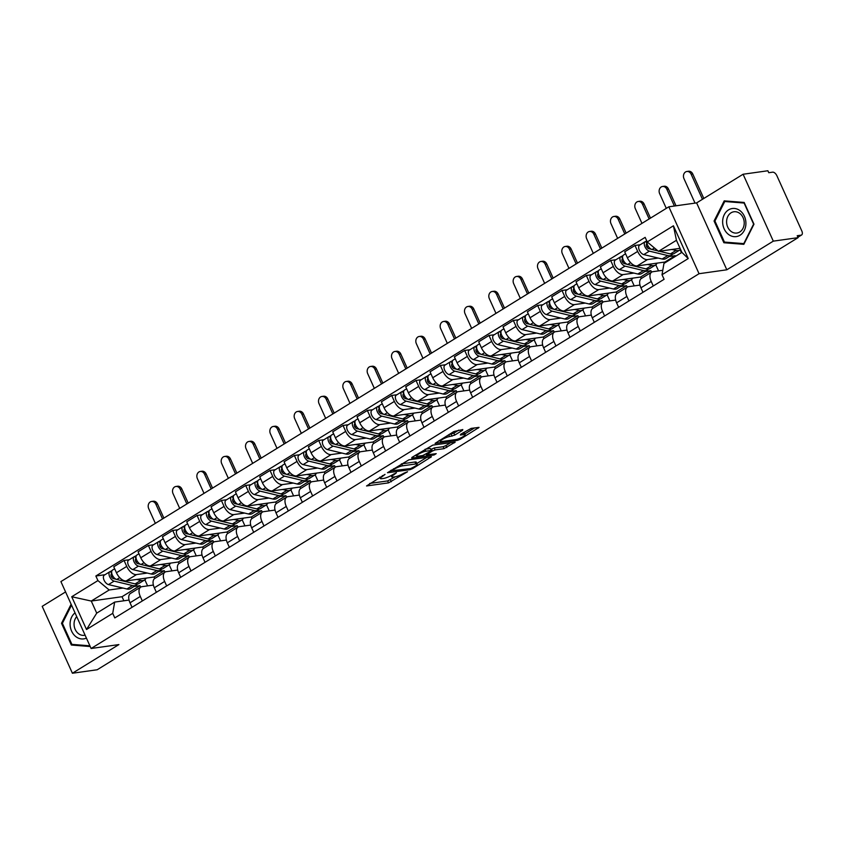 <?xml version="1.0" encoding="UTF-8"?>
<svg xmlns="http://www.w3.org/2000/svg" width="844" height="844" viewBox="0 0 844 844"><rect width="100%" height="100%" fill="white"/><g stroke="black" fill="none" stroke-linecap="round" stroke-linejoin="round"><path stroke-width="1.27" d="M385.033 474.381L366.539 485.965L388.546 482.873L407.557 471.733L403.748 473.262A6.857 1.329 155.7 0 1 394.929 476.839L393.104 477.092A6.857 1.329 155.7 0 1 391.753 476.892A6.857 1.329 155.7 0 1 394.085 474.623L396.406 472.788L392.376 474.866A6.857 1.329 155.7 0 1 383.566 478.432L381.731 478.696A6.857 1.329 155.7 0 1 380.38 478.495A6.857 1.329 155.7 0 1 382.712 476.227L385.033 474.381M462.491 430.324L462.797 429.554L453.872 431.537L435.082 443.385L457.511 440.357L460.265 439.239L479.054 427.391L471.174 428.383L460.687 434.259L460.381 435.029L464.084 434.512A5.729 1.108 155.7 0 1 465.213 434.681A5.729 1.108 155.7 0 1 461.932 437.329A5.729 1.108 155.7 0 1 455.897 439.566L441.401 441.602A5.729 1.108 155.7 0 1 440.283 441.433A5.729 1.108 155.7 0 1 443.554 438.785A5.729 1.108 155.7 0 1 449.599 436.548L454.758 435.093L462.491 430.324L462.185 429.649M699.054 273.709L726.821 269.795L773.304 241.141L798.086 237.66L97.197 669.756L72.405 673.238L118.888 644.584L91.11 648.498L699.054 273.709L668.838 206.801L60.905 581.59L91.11 648.498M409.013 459.78L387.47 472.735L409.899 469.707L412.653 468.589L431.442 456.741L409.013 459.78M412.009 457.353L432.824 445.104L455.254 442.066L444.039 448.66L435.114 449.915L432.36 451.034L426.505 454.905L436.211 453.661L434.069 454.979L411.693 458.123L412.009 457.353M773.304 241.141L743.1 174.244L767.882 170.762L768.768 172.714L772.629 172.165A4.368 2.374 58.3 0 1 776.881 175.721L801.8 230.918A4.368 2.374 58.3 0 1 801.6 234.98L797.907 237.259M65.568 591.929L42.2 606.34L72.405 673.238M743.1 174.244L696.616 202.898L668.838 206.801M798.086 237.66L797.211 235.708L801.072 235.17A4.368 2.374 58.3 0 0 801.6 234.98M142.33 600.96L140.294 596.444A10.033 5.444 -121.7 0 1 140.758 587.097L130.472 593.438A10.033 5.444 58.3 0 0 130.008 602.785L132.044 607.3M147.299 573.055L136.517 574.574A10.033 5.444 -121.7 0 1 126.737 566.408L116.44 572.749A10.033 5.444 58.3 0 0 126.22 580.915L153.998 577.011L154.674 578.52M116.44 572.749L113.761 566.799L124.047 560.458L129.311 559.72M140.758 587.097A10.033 5.444 -121.7 0 1 141.971 586.664L153.386 585.061M169.18 564.784L171.933 570.871M126.737 566.408L124.047 560.458M164.97 572.169L164.295 570.671L158.313 571.504M166.669 585.958L164.633 581.442A10.033 5.444 -121.7 0 1 165.086 572.095L154.8 578.446A10.033 5.444 58.3 0 0 154.336 587.793L156.372 592.298M153.65 544.718L148.375 545.456L138.089 551.807L140.769 557.757A10.033 5.444 58.3 0 0 150.548 565.923L178.327 562.009L179.012 563.518M165.086 572.095A10.033 5.444 -121.7 0 1 166.31 571.662L177.715 570.059M193.519 549.782L196.262 555.879M171.627 558.053L160.845 559.572A10.033 5.444 -121.7 0 1 151.065 551.406L148.375 545.456M189.299 557.167L188.623 555.668L182.642 556.512M190.997 570.955L188.961 566.44A10.033 5.444 -121.7 0 1 189.425 557.093L179.128 563.444A10.033 5.444 58.3 0 0 178.664 572.791L180.7 577.307M177.978 529.716L172.714 530.454L162.417 536.805L165.097 542.755A10.033 5.444 58.3 0 0 174.887 550.921L202.655 547.017L203.341 548.516M189.425 557.093A10.033 5.444 -121.7 0 1 190.638 556.671L202.043 555.067M217.847 534.779L220.6 540.877M195.956 543.061L185.174 544.57A10.033 5.444 -121.7 0 1 175.394 536.404L172.714 530.454M213.627 542.175L212.952 540.666L206.97 541.51M215.325 555.953L213.289 551.448A10.033 5.444 -121.7 0 1 213.754 542.101L203.457 548.442A10.033 5.444 58.3 0 0 202.993 557.789L205.029 562.304M202.307 514.724L197.042 515.462L186.746 521.803L189.436 527.753A10.033 5.444 58.3 0 0 199.216 535.919L226.994 532.015L227.669 533.524M213.754 542.101A10.033 5.444 -121.7 0 1 214.967 541.669L226.371 540.065M242.175 519.777L244.929 525.875M220.284 528.059L209.502 529.578A10.033 5.444 -121.7 0 1 199.722 521.413L197.042 515.462M237.966 527.173L237.28 525.664L231.309 526.508M239.654 540.962L237.618 536.446A10.033 5.444 -121.7 0 1 238.082 527.099L227.785 533.44A10.033 5.444 58.3 0 0 227.321 542.787L229.357 547.302M226.635 499.722L221.371 500.46L211.074 506.801L213.764 512.751A10.033 5.444 58.3 0 0 223.544 520.917L251.322 517.013L251.997 518.522M238.082 527.099A10.033 5.444 -121.7 0 1 239.295 526.667L250.7 525.063M266.504 504.786L269.257 510.873M244.612 513.057L233.841 514.576A10.033 5.444 -121.7 0 1 224.061 506.411L221.371 500.46M262.294 512.171L261.608 510.673L255.637 511.506M263.982 525.96L261.946 521.444A10.033 5.444 -121.7 0 1 262.41 512.097L252.113 518.448A10.033 5.444 58.3 0 0 251.66 527.795L253.696 532.3M250.963 484.72L245.699 485.458L235.402 491.809L238.092 497.76A10.033 5.444 58.3 0 0 247.872 505.925L275.65 502.011L276.326 503.52M262.41 512.097A10.033 5.444 -121.7 0 1 263.623 511.664L275.038 510.061M290.832 489.784L293.585 495.882M268.951 498.065L258.169 499.574A10.033 5.444 -121.7 0 1 248.389 491.408L245.699 485.458M286.622 497.169L285.947 495.671L279.965 496.515M288.321 510.958L286.274 506.453A10.033 5.444 -121.7 0 1 286.738 497.095L276.452 503.446A10.033 5.444 58.3 0 0 275.988 512.793L278.024 517.309M275.292 469.718L270.027 470.467L259.741 476.807L262.421 482.757A10.033 5.444 58.3 0 0 272.201 490.923L299.979 487.02L300.664 488.528M286.738 497.095A10.033 5.444 -121.7 0 1 287.962 496.673L299.367 495.069M315.16 474.782L317.914 480.88M293.279 483.063L282.497 484.572A10.033 5.444 -121.7 0 1 272.717 476.406L270.027 470.467M310.951 482.177L310.276 480.669L304.294 481.513M312.649 495.955L310.613 491.451A10.033 5.444 -121.7 0 1 311.077 482.103L300.781 488.444A10.033 5.444 58.3 0 0 300.316 497.791L302.352 502.307M299.631 454.726L294.356 455.465L284.069 461.805L286.749 467.755A10.033 5.444 58.3 0 0 296.529 475.921L324.307 472.018L324.993 473.526M311.077 482.103A10.033 5.444 -121.7 0 1 312.291 481.671L323.695 480.067M339.499 459.78L342.253 465.877M317.608 468.061L306.826 469.58A10.033 5.444 -121.7 0 1 297.046 461.415L294.356 455.465M335.279 467.175L334.604 465.677L328.622 466.51M336.978 480.964L334.941 476.449A10.033 5.444 -121.7 0 1 335.406 467.101L325.109 473.442A10.033 5.444 58.3 0 0 324.645 482.8L326.681 487.304M323.959 439.724L318.694 440.462L308.398 446.814L311.088 452.753A10.033 5.444 58.3 0 0 320.868 460.929L348.635 457.015L349.321 458.524M335.406 467.101A10.033 5.444 -121.7 0 1 336.619 466.669L348.023 465.065M363.827 444.788L366.581 450.875M341.936 453.059L331.154 454.578A10.033 5.444 -121.7 0 1 321.374 446.413L318.694 440.462M359.607 452.173L358.932 450.675L352.95 451.508M361.306 465.962L359.27 461.446A10.033 5.444 -121.7 0 1 359.734 452.099L349.437 458.45A10.033 5.444 58.3 0 0 348.973 467.798L351.009 472.302M348.287 424.722L343.023 425.46L332.726 431.811L335.416 437.762A10.033 5.444 58.3 0 0 345.196 445.927L372.974 442.024L373.649 443.522M359.734 452.099A10.033 5.444 -121.7 0 1 360.947 451.677L372.352 450.063M388.156 429.786L390.909 435.884M366.264 438.068L355.493 439.576A10.033 5.444 -121.7 0 1 345.702 431.411L343.023 425.46M383.946 437.181L383.26 435.673L377.289 436.517M385.634 450.96L383.598 446.455A10.033 5.444 -121.7 0 1 384.062 437.108L373.765 443.448A10.033 5.444 58.3 0 0 373.301 452.795L375.348 457.311M372.615 409.72L367.351 410.469L357.054 416.809L359.744 422.76A10.033 5.444 58.3 0 0 369.524 430.925L397.302 427.022L397.978 428.53M384.062 437.108A10.033 5.444 -121.7 0 1 385.275 436.675L396.68 435.071M412.484 414.784L415.237 420.882M390.593 423.066L379.821 424.585A10.033 5.444 -121.7 0 1 370.041 416.408L367.351 410.469M408.274 422.179L407.589 420.671L401.617 421.515M409.962 435.958L407.926 431.453A10.033 5.444 -121.7 0 1 408.39 422.106L398.104 428.446A10.033 5.444 58.3 0 0 397.64 437.793L399.676 442.309M396.944 394.728L391.679 395.467L381.382 401.807L384.073 407.757A10.033 5.444 58.3 0 0 393.853 415.923L421.631 412.02L422.306 413.528M408.39 422.106A10.033 5.444 -121.7 0 1 409.604 421.673L421.019 420.069M436.812 399.792L439.566 405.88M414.931 408.063L404.149 409.583A10.033 5.444 -121.7 0 1 394.37 401.417L391.679 395.467M432.603 407.177L431.928 405.679L425.946 406.513M434.301 420.966L432.255 416.451A10.033 5.444 -121.7 0 1 432.719 407.103L422.433 413.454A10.033 5.444 58.3 0 0 421.968 422.802L424.004 427.307M421.272 379.726L416.008 380.465L405.721 386.816L408.401 392.766A10.033 5.444 58.3 0 0 418.181 400.932L445.959 397.018L446.645 398.526M432.719 407.103A10.033 5.444 -121.7 0 1 433.943 406.671L445.347 405.067M461.151 384.79L463.894 390.888M439.26 393.061L428.478 394.581A10.033 5.444 -121.7 0 1 418.698 386.415L416.008 380.465M456.931 392.175L456.256 390.677L450.274 391.521M458.63 405.964L456.593 401.449A10.033 5.444 -121.7 0 1 457.058 392.101L446.761 398.452A10.033 5.444 58.3 0 0 446.297 407.8L448.333 412.315M445.611 364.724L440.346 365.463L430.05 371.814L432.729 377.764A10.033 5.444 58.3 0 0 442.52 385.93L470.287 382.026L470.973 383.524M457.058 392.101A10.033 5.444 -121.7 0 1 458.271 391.679L469.675 390.076M485.479 369.788L488.233 375.886M463.588 378.07L452.806 379.578A10.033 5.444 -121.7 0 1 443.026 371.413L440.346 365.463M481.259 377.184L480.584 375.675L474.602 376.519M482.958 390.962L480.922 386.457A10.033 5.444 -121.7 0 1 481.386 377.11L471.089 383.45A10.033 5.444 58.3 0 0 470.625 392.798L472.661 397.313M469.939 349.722L464.675 350.471L454.378 356.812L457.068 362.762A10.033 5.444 58.3 0 0 466.848 370.927L494.626 367.024L495.301 368.533M481.386 377.11A10.033 5.444 -121.7 0 1 482.599 376.677L494.004 375.074M509.808 354.786L512.561 360.884M487.916 363.068L477.134 364.587A10.033 5.444 -121.7 0 1 467.354 356.421L464.675 350.471M505.598 362.181L504.912 360.673L498.931 361.517M507.286 375.97L505.25 371.455A10.033 5.444 -121.7 0 1 505.714 362.108L495.417 368.448A10.033 5.444 58.3 0 0 494.953 377.796L496.989 382.311M494.267 334.73L489.003 335.469L478.706 341.809L481.397 347.76A10.033 5.444 58.3 0 0 491.176 355.925L518.954 352.022L519.63 353.531M505.714 362.108A10.033 5.444 -121.7 0 1 506.927 361.675L518.332 360.072M534.136 339.794L536.889 345.882M512.245 348.066L501.473 349.585A10.033 5.444 -121.7 0 1 491.683 341.419L489.003 335.469M529.927 347.179L529.241 345.681L523.269 346.515M531.614 360.968L529.578 356.453A10.033 5.444 -121.7 0 1 530.043 347.106L519.746 353.457A10.033 5.444 58.3 0 0 519.282 362.804L521.328 367.309M518.596 319.728L513.331 320.467L503.035 326.818L505.725 332.768A10.033 5.444 58.3 0 0 515.505 340.934L543.283 337.02L543.958 338.528M530.043 347.106A10.033 5.444 -121.7 0 1 531.256 346.673L542.66 345.069M558.464 324.792L561.218 330.89M536.584 333.063L525.801 334.583A10.033 5.444 -121.7 0 1 516.022 326.417L513.331 320.467M554.255 332.177L553.58 330.679L547.598 331.523M555.943 345.966L553.907 341.451A10.033 5.444 -121.7 0 1 554.371 332.103L544.085 338.455A10.033 5.444 58.3 0 0 543.62 347.802L545.657 352.317M542.924 304.726L537.66 305.465L527.373 311.816L530.053 317.766A10.033 5.444 58.3 0 0 539.833 325.932L567.611 322.028L568.286 323.526M554.371 332.103A10.033 5.444 -121.7 0 1 555.584 331.681L566.999 330.078M582.793 309.79L585.546 315.888M560.912 318.072L550.13 319.581A10.033 5.444 -121.7 0 1 540.35 311.415L537.66 305.465M578.583 317.186L577.908 315.677L571.926 316.521M580.282 330.964L578.245 326.459A10.033 5.444 -121.7 0 1 578.699 317.112L568.413 323.452A10.033 5.444 58.3 0 0 567.949 332.8L569.985 337.315M567.263 289.735L561.988 290.473L551.702 296.814L554.381 302.764A10.033 5.444 58.3 0 0 564.161 310.93L591.939 307.026L592.625 308.535M578.699 317.112A10.033 5.444 -121.7 0 1 579.923 316.679L591.327 315.076M607.131 294.788L609.874 300.886M585.24 303.07L574.458 304.589A10.033 5.444 -121.7 0 1 564.678 296.423L561.988 290.473M602.911 302.184L602.236 300.686L596.254 301.519M604.61 315.972L602.574 311.457A10.033 5.444 -121.7 0 1 603.038 302.11L592.741 308.45A10.033 5.444 58.3 0 0 592.277 317.808L594.313 322.313M591.591 274.733L586.327 275.471L576.03 281.822L578.71 287.762A10.033 5.444 58.3 0 0 588.5 295.928L616.268 292.024L616.953 293.533M603.038 302.11A10.033 5.444 -121.7 0 1 604.251 301.677L615.656 300.074M631.46 279.797L634.213 285.884M609.568 288.068L598.786 289.587A10.033 5.444 -121.7 0 1 589.006 281.421L586.327 275.471M627.24 287.182L626.564 285.683L620.583 286.517M628.938 300.97L626.902 296.455A10.033 5.444 -121.7 0 1 627.366 287.108L617.069 293.459A10.033 5.444 58.3 0 0 616.605 302.806L618.641 307.311M615.92 259.73L610.655 260.469L600.358 266.82L603.049 272.77A10.033 5.444 58.3 0 0 612.828 280.936L640.607 277.032L641.282 278.531M627.366 287.108A10.033 5.444 -121.7 0 1 628.58 286.675L639.984 285.072M655.788 264.794L658.542 270.892M633.897 273.076L623.115 274.585A10.033 5.444 -121.7 0 1 613.335 266.419L610.655 260.469M651.579 272.19L650.893 270.681L644.921 271.525M653.267 285.968L651.23 281.463A10.033 5.444 -121.7 0 1 651.695 272.106L641.398 278.457A10.033 5.444 58.3 0 0 640.934 287.804L642.97 292.319M640.248 244.728L634.983 245.477L624.687 251.818L627.377 257.768A10.033 5.444 58.3 0 0 637.157 265.934L664.935 262.03L665.22 262.674M651.695 272.106A10.033 5.444 -121.7 0 1 652.908 271.684L662.783 270.291M680.116 249.792L681.424 252.683M658.225 258.074L647.453 259.593A10.033 5.444 -121.7 0 1 637.674 251.417L634.983 245.477M675.516 256.323L675.221 255.679L669.25 256.523M675.221 255.679L664.935 262.03M650.893 270.681L640.607 277.032M626.564 285.683L616.268 292.024M602.236 300.686L591.939 307.026M577.908 315.677L567.611 322.028M553.58 330.679L543.283 337.02M529.241 345.681L518.954 352.022M504.912 360.673L494.626 367.024M480.584 375.675L470.287 382.026M456.256 390.677L445.959 397.018M431.928 405.679L421.631 412.02M407.589 420.671L397.302 427.022M383.26 435.673L372.974 442.024M358.932 450.675L348.635 457.015M334.604 465.677L324.307 472.018M310.276 480.669L299.979 487.02M285.947 495.671L275.65 502.011M261.608 510.673L251.322 517.013M237.28 525.664L226.994 532.015M212.952 540.666L202.655 547.017M188.623 555.668L178.327 562.009M164.295 570.671L153.998 577.011M122.971 588.057L109.192 589.988L91.257 601.044L96.722 613.145L114.657 602.089L129.048 600.063M140.642 587.171L139.967 585.662L133.985 586.506M139.967 585.662L122.021 596.719L91.257 601.044L71.729 596.74L97.925 580.588L109.192 589.988M122.021 596.719L123.868 600.791M114.657 602.089L112.727 613.345L86.521 629.508L71.729 596.74M647.232 241.943L673.428 225.791L688.229 258.559L662.023 274.711L663.954 263.444L681.889 252.388L676.434 240.297L658.499 251.354L647.232 241.943L645.154 237.364L95.857 575.998L97.925 580.588M112.727 613.345L114.795 617.935L664.091 279.301L662.023 274.711M71.118 604.23L61.517 623.294L71.339 645.027L90.224 646.536M726.821 269.795L696.616 202.898M744.165 202.454L724.215 200.861L714.066 221.012L723.878 242.745L743.838 244.327L753.977 224.188L744.165 202.454M658.499 251.354L680.053 248.326M144.852 579.775L147.605 585.873M104.983 574.711L95.857 575.998M86.521 629.508L96.722 613.145M681.889 252.388L688.229 258.559M676.434 240.297L673.428 225.791M74.536 644.584L71.339 645.027M62.467 623.167L61.517 623.294M727.085 242.291L723.878 242.745M715.016 220.875L714.066 221.012M369.672 483.454L387.66 480.922L395.34 476.765M416.873 463.493L427.011 457.248M391.595 470.752L410.701 468.578L414.847 466.426A6.857 1.329 155.7 0 0 417.179 464.158A6.857 1.329 155.7 0 0 415.828 463.957L402.63 465.814A6.857 1.329 155.7 0 0 393.81 469.38L391.595 470.752L391.31 470.108M417.179 464.158L416.292 462.206A6.857 1.329 155.7 0 0 414.953 462.006L415.828 463.957M401.333 463.926A6.857 1.329 155.7 0 1 401.744 463.862L414.953 462.006M450.812 442.572L445.906 445.59L446.792 447.542M430.873 449.451L434.227 447.964L443.153 446.708L445.906 445.59M416.229 455.412L414.837 455.612M425.851 451.213A5.729 1.108 155.7 0 0 419.806 453.45A5.729 1.108 155.7 0 0 416.535 456.098A5.729 1.108 155.7 0 0 417.664 456.266L422.76 455.549L430.651 451.276L430.957 450.496L425.851 451.213L425.007 449.335M431.379 450.559L430.493 448.607L430.957 450.496M425.165 449.24L430.071 448.544M448.966 434.565L453.882 433.141L458.788 430.123M465.213 434.681L464.327 432.729A5.729 1.108 155.7 0 0 463.504 432.529M464.865 433.911L474.613 427.897M438.637 440.937L439.967 440.747M151.603 501.463L153.228 501.241A5.022 4.104 82 0 1 157.512 503.995L155.887 504.227A5.022 4.104 -98 0 0 151.603 501.463A5.022 4.104 -98 0 0 148.713 508.647L155.359 523.364M146.139 578.119A13.093 7.111 -121.7 0 1 144.514 580.018L138.891 583.478A13.093 7.111 -121.7 0 1 135.156 583.9L116.767 579.48A5.454 2.965 -121.7 0 1 112.305 575.028A5.454 2.965 -121.7 0 1 112.6 570.027L114.636 568.761M144.514 580.018A13.093 7.111 -121.7 0 1 140.769 580.44L136.654 579.448M116.103 579.258L113.434 578.615A2.616 1.424 -121.7 0 1 111.292 576.473A2.616 1.424 -121.7 0 1 111.44 574.068A2.616 1.424 -121.7 0 1 111.756 573.962L111.893 573.867M113.085 576.441L111.397 576.684M137.403 584.027A13.093 7.111 -121.7 0 1 136.243 585.114A13.093 7.111 -121.7 0 1 132.508 585.536L114.109 581.115A5.454 2.965 -121.7 0 1 109.657 576.652A5.454 2.965 -121.7 0 1 109.942 571.662A5.454 2.965 -121.7 0 1 110.606 571.42L112.094 570.512M136.243 585.114L130.63 588.574A13.093 7.111 -121.7 0 1 126.895 588.996L108.496 584.586A5.454 2.965 -121.7 0 1 104.044 580.123A5.454 2.965 -121.7 0 1 104.329 575.123L109.942 571.662M111.197 574.3L111.756 573.962L110.606 571.42M155.887 504.227L162.533 518.933M163.884 518.111L157.512 503.995M175.932 486.471L177.556 486.239A5.022 4.104 82 0 1 181.84 488.992L180.215 489.225A5.022 4.104 -98 0 0 175.932 486.471A5.022 4.104 -98 0 0 173.041 493.645L179.688 508.362M170.477 563.117A13.093 7.111 -121.7 0 1 168.842 565.016L163.23 568.476A13.093 7.111 -121.7 0 1 159.484 568.909L141.096 564.488A5.454 2.965 -121.7 0 1 136.644 560.026A5.454 2.965 -121.7 0 1 136.928 555.025L138.975 553.759M168.842 565.016A13.093 7.111 -121.7 0 1 165.097 565.438L160.982 564.457M140.442 564.256L137.762 563.613A2.616 1.424 -121.7 0 1 135.631 561.471A2.616 1.424 -121.7 0 1 135.768 559.076A2.616 1.424 -121.7 0 1 136.084 558.96L136.222 558.876M137.414 561.45L135.726 561.682M161.732 569.025A13.093 7.111 -121.7 0 1 160.571 570.111A13.093 7.111 -121.7 0 1 156.836 570.533L138.448 566.124A5.454 2.965 -121.7 0 1 133.985 561.661A5.454 2.965 -121.7 0 1 134.28 556.66A5.454 2.965 -121.7 0 1 134.934 556.428L136.422 555.51M160.571 570.111L154.958 573.572A13.093 7.111 -121.7 0 1 151.224 574.004L132.825 569.584A5.454 2.965 -121.7 0 1 128.372 565.121A5.454 2.965 -121.7 0 1 128.657 560.121L134.28 556.66M135.525 559.308L136.084 558.96L134.934 556.428M180.215 489.225L186.862 503.942M188.212 503.108L181.84 488.992M200.26 471.469L201.885 471.237A5.022 4.104 82 0 1 206.168 474.001L204.554 474.222A5.022 4.104 -98 0 0 200.26 471.469A5.022 4.104 -98 0 0 197.38 478.643L204.016 493.36M194.806 548.115A13.093 7.111 -121.7 0 1 193.17 550.014L187.558 553.485A13.093 7.111 -121.7 0 1 183.813 553.907L165.424 549.486A5.454 2.965 -121.7 0 1 160.972 545.024A5.454 2.965 -121.7 0 1 161.257 540.023L163.303 538.767M193.17 550.014A13.093 7.111 -121.7 0 1 189.436 550.446L185.311 549.455M164.77 549.254L162.09 548.611A2.616 1.424 -121.7 0 1 159.959 546.469A2.616 1.424 -121.7 0 1 160.096 544.074A2.616 1.424 -121.7 0 1 160.413 543.958L160.55 543.874M161.742 546.448L160.054 546.68M186.06 554.023A13.093 7.111 -121.7 0 1 184.899 555.109A13.093 7.111 -121.7 0 1 181.165 555.542L162.776 551.121A5.454 2.965 -121.7 0 1 158.324 546.659A5.454 2.965 -121.7 0 1 158.609 541.658A5.454 2.965 -121.7 0 1 159.263 541.426L160.75 540.508M184.899 555.109L179.287 558.58A13.093 7.111 -121.7 0 1 175.552 559.002L157.163 554.582A5.454 2.965 -121.7 0 1 152.701 550.119A5.454 2.965 -121.7 0 1 152.996 545.119L158.609 541.658M159.854 544.306L160.413 543.958L159.263 541.426M204.554 474.222L211.19 488.94M212.54 488.106L206.168 474.001M75.021 612.86A14.179 11.584 -98 0 0 75.812 636.598A14.179 11.584 -98 0 0 86.415 638.085M76.72 616.616A10.74 8.767 -98 0 0 78.386 633.591A10.74 8.767 -98 0 0 84.358 635.321A10.74 8.767 -98 0 0 85.096 635.184M89.897 645.808L71.898 644.373L62.393 623.315L71.54 605.148M728.361 234.315A14.179 11.584 -98 0 0 744.303 230.423A14.179 11.584 -98 0 0 740.188 210.81A14.179 11.584 -98 0 0 724.247 214.714A14.179 11.584 -98 0 0 728.361 234.315M730.925 231.298A10.74 8.767 -98 0 0 736.907 233.039A10.74 8.767 -98 0 0 744.081 224.926A10.74 8.767 -98 0 0 739.893 213.511A10.74 8.767 -98 0 0 733.911 211.77A10.74 8.767 -98 0 0 726.737 219.883A10.74 8.767 -98 0 0 730.925 231.298M724.764 201.505L744.102 203.045L753.608 224.103L743.786 243.621L724.447 242.08L714.942 221.022L724.764 201.505L727.475 201.125M224.599 456.467L226.213 456.245A5.022 4.104 82 0 1 230.496 458.999L228.882 459.22A5.022 4.104 -98 0 0 224.599 456.467A5.022 4.104 -98 0 0 221.708 463.651L228.355 478.358M219.134 533.123A13.093 7.111 -121.7 0 1 217.499 535.022L211.886 538.483A13.093 7.111 -121.7 0 1 208.151 538.905L189.752 534.484A5.454 2.965 -121.7 0 1 185.3 530.021A5.454 2.965 -121.7 0 1 185.585 525.021L187.632 523.765M217.499 535.022A13.093 7.111 -121.7 0 1 213.764 535.444L209.639 534.452M189.098 534.263L186.429 533.619A2.616 1.424 -121.7 0 1 184.287 531.477A2.616 1.424 -121.7 0 1 184.425 529.072A2.616 1.424 -121.7 0 1 184.741 528.966L184.889 528.871M186.07 531.446L184.382 531.688M210.388 539.031A13.093 7.111 -121.7 0 1 209.238 540.118A13.093 7.111 -121.7 0 1 205.493 540.54L187.104 536.119A5.454 2.965 -121.7 0 1 182.652 531.657A5.454 2.965 -121.7 0 1 182.937 526.656A5.454 2.965 -121.7 0 1 183.602 526.424L185.079 525.506M209.238 540.118L203.615 543.578A13.093 7.111 -121.7 0 1 199.88 544L181.492 539.58A5.454 2.965 -121.7 0 1 177.04 535.117A5.454 2.965 -121.7 0 1 177.324 530.116L182.937 526.656M184.182 529.304L184.741 528.966L183.602 526.424M228.882 459.22L235.529 473.938M236.869 473.104L230.496 458.999M248.927 441.465L250.541 441.243A5.022 4.104 82 0 1 254.835 443.997L253.211 444.229A5.022 4.104 -98 0 0 248.927 441.465A5.022 4.104 -98 0 0 246.037 448.649L252.683 463.367M243.462 518.121A13.093 7.111 -121.7 0 1 241.827 520.02L236.214 523.48A13.093 7.111 -121.7 0 1 232.48 523.902L214.081 519.493A5.454 2.965 -121.7 0 1 209.628 515.03A5.454 2.965 -121.7 0 1 209.913 510.029L211.96 508.763M241.827 520.02A13.093 7.111 -121.7 0 1 238.092 520.442L233.967 519.45M213.427 519.26L210.757 518.617A2.616 1.424 -121.7 0 1 208.616 516.475A2.616 1.424 -121.7 0 1 208.753 514.07A2.616 1.424 -121.7 0 1 209.069 513.964L209.217 513.869M210.399 516.444L208.721 516.686M234.727 524.029A13.093 7.111 -121.7 0 1 233.566 525.116A13.093 7.111 -121.7 0 1 229.821 525.538L211.433 521.117A5.454 2.965 -121.7 0 1 206.98 516.665A5.454 2.965 -121.7 0 1 207.265 511.664A5.454 2.965 -121.7 0 1 207.93 511.422L209.417 510.514M233.566 525.116L227.954 528.576A13.093 7.111 -121.7 0 1 224.209 528.998L205.82 524.588A5.454 2.965 -121.7 0 1 201.368 520.126A5.454 2.965 -121.7 0 1 201.653 515.125L207.265 511.664M208.51 514.312L209.069 513.964L207.93 511.422M253.211 444.229L259.857 458.936M261.197 458.113L254.835 443.997M273.256 426.473L274.87 426.241A5.022 4.104 82 0 1 279.164 428.995L277.539 429.227A5.022 4.104 -98 0 0 273.256 426.473A5.022 4.104 -98 0 0 270.365 433.647L277.011 448.364M267.791 503.119A13.093 7.111 -121.7 0 1 266.155 505.018L260.543 508.478A13.093 7.111 -121.7 0 1 256.808 508.911L238.419 504.49A5.454 2.965 -121.7 0 1 233.957 500.028A5.454 2.965 -121.7 0 1 234.252 495.027L236.288 493.772M266.155 505.018A13.093 7.111 -121.7 0 1 262.421 505.45L258.306 504.459M237.755 504.258L235.086 503.615A2.616 1.424 -121.7 0 1 232.944 501.473A2.616 1.424 -121.7 0 1 233.081 499.078A2.616 1.424 -121.7 0 1 233.398 498.962L233.545 498.878M234.737 501.452L233.049 501.684M259.055 509.027A13.093 7.111 -121.7 0 1 257.895 510.114A13.093 7.111 -121.7 0 1 254.16 510.546L235.761 506.126A5.454 2.965 -121.7 0 1 231.309 501.663A5.454 2.965 -121.7 0 1 231.594 496.662A5.454 2.965 -121.7 0 1 232.258 496.43L233.746 495.512M257.895 510.114L252.282 513.574A13.093 7.111 -121.7 0 1 248.537 514.007L230.148 509.586A5.454 2.965 -121.7 0 1 225.696 505.123A5.454 2.965 -121.7 0 1 225.981 500.123L231.594 496.662M232.838 499.31L233.398 498.962L232.258 496.43M277.539 429.227L284.185 443.944M285.536 443.111L279.164 428.995M297.584 411.471L299.209 411.239A5.022 4.104 82 0 1 303.492 414.003L301.867 414.225A5.022 4.104 -98 0 0 297.584 411.471A5.022 4.104 -98 0 0 294.693 418.656L301.34 433.362M292.119 488.117A13.093 7.111 -121.7 0 1 290.494 490.026L284.871 493.487A13.093 7.111 -121.7 0 1 281.136 493.909L262.748 489.488A5.454 2.965 -121.7 0 1 258.296 485.026A5.454 2.965 -121.7 0 1 258.58 480.025L260.617 478.77M290.494 490.026A13.093 7.111 -121.7 0 1 286.749 490.448L282.634 489.457M262.083 489.256L259.414 488.613A2.616 1.424 -121.7 0 1 257.272 486.471A2.616 1.424 -121.7 0 1 257.42 484.076A2.616 1.424 -121.7 0 1 257.736 483.96L257.874 483.876M259.066 486.45L257.378 486.682M283.384 494.025A13.093 7.111 -121.7 0 1 282.223 495.122A13.093 7.111 -121.7 0 1 278.488 495.544L260.089 491.124A5.454 2.965 -121.7 0 1 255.637 486.661A5.454 2.965 -121.7 0 1 255.932 481.66A5.454 2.965 -121.7 0 1 256.587 481.428L258.074 480.51M282.223 495.122L276.61 498.582A13.093 7.111 -121.7 0 1 272.876 499.004L254.477 494.584A5.454 2.965 -121.7 0 1 250.024 490.121A5.454 2.965 -121.7 0 1 250.309 485.121L255.932 481.66M257.177 484.308L257.736 483.96L256.587 481.428M301.867 414.225L308.514 428.942M309.864 428.108L303.492 414.003M321.912 396.469L323.537 396.247A5.022 4.104 82 0 1 327.82 399.001L326.206 399.233A5.022 4.104 -98 0 0 321.912 396.469A5.022 4.104 -98 0 0 319.032 403.654L325.668 418.36M316.458 473.125A13.093 7.111 -121.7 0 1 314.823 475.024L309.21 478.485A13.093 7.111 -121.7 0 1 305.465 478.907L287.076 474.486A5.454 2.965 -121.7 0 1 282.624 470.024A5.454 2.965 -121.7 0 1 282.909 465.023L284.956 463.767M314.823 475.024A13.093 7.111 -121.7 0 1 311.088 475.446L306.963 474.455M286.422 474.265L283.742 473.621A2.616 1.424 -121.7 0 1 281.611 471.479A2.616 1.424 -121.7 0 1 281.748 469.074A2.616 1.424 -121.7 0 1 282.065 468.969L282.202 468.874M283.394 471.448L281.706 471.69M307.712 479.033A13.093 7.111 -121.7 0 1 306.551 480.12A13.093 7.111 -121.7 0 1 302.817 480.542L284.428 476.121A5.454 2.965 -121.7 0 1 279.965 471.659A5.454 2.965 -121.7 0 1 280.261 466.658A5.454 2.965 -121.7 0 1 280.915 466.426L282.402 465.508M306.551 480.12L300.939 483.58A13.093 7.111 -121.7 0 1 297.204 484.002L278.805 479.582A5.454 2.965 -121.7 0 1 274.353 475.119A5.454 2.965 -121.7 0 1 274.638 470.129L280.261 466.658M281.506 469.306L282.065 468.969L280.915 466.426M326.206 399.233L332.842 413.94M334.192 413.106L327.82 399.001M346.24 381.467L347.865 381.245A5.022 4.104 82 0 1 352.148 383.999L350.534 384.231A5.022 4.104 -98 0 0 346.24 381.467A5.022 4.104 -98 0 0 343.36 388.651L349.996 403.369M340.786 458.123A13.093 7.111 -121.7 0 1 339.151 460.022L333.538 463.483A13.093 7.111 -121.7 0 1 329.793 463.905L311.404 459.495A5.454 2.965 -121.7 0 1 306.952 455.032A5.454 2.965 -121.7 0 1 307.237 450.031L309.284 448.765M339.151 460.022A13.093 7.111 -121.7 0 1 335.416 460.444L331.291 459.463M310.75 459.263L308.081 458.619A2.616 1.424 -121.7 0 1 305.939 456.477A2.616 1.424 -121.7 0 1 306.077 454.083A2.616 1.424 -121.7 0 1 306.393 453.966L306.541 453.882M307.722 456.446L306.034 456.688M332.04 464.031A13.093 7.111 -121.7 0 1 330.89 465.118A13.093 7.111 -121.7 0 1 327.145 465.54L308.756 461.13A5.454 2.965 -121.7 0 1 304.304 456.667A5.454 2.965 -121.7 0 1 304.589 451.667A5.454 2.965 -121.7 0 1 305.243 451.434L306.731 450.517M330.89 465.118L325.267 468.578A13.093 7.111 -121.7 0 1 321.532 469L303.144 464.59A5.454 2.965 -121.7 0 1 298.681 460.128A5.454 2.965 -121.7 0 1 298.976 455.127L304.589 451.667M305.834 454.315L306.393 453.966L305.243 451.434M350.534 384.231L357.17 398.938M358.521 398.115L352.148 383.999M370.579 366.475L372.193 366.243A5.022 4.104 82 0 1 376.477 369.007L374.863 369.229A5.022 4.104 -98 0 0 370.579 366.475A5.022 4.104 -98 0 0 367.689 373.649L374.335 388.367M365.114 443.121A13.093 7.111 -121.7 0 1 363.479 445.02L357.867 448.481A13.093 7.111 -121.7 0 1 354.132 448.913L335.733 444.493A5.454 2.965 -121.7 0 1 331.281 440.03A5.454 2.965 -121.7 0 1 331.565 435.029L333.612 433.774M363.479 445.02A13.093 7.111 -121.7 0 1 359.744 445.453L355.619 444.461M335.079 444.26L332.409 443.617A2.616 1.424 -121.7 0 1 330.268 441.475A2.616 1.424 -121.7 0 1 330.405 439.08A2.616 1.424 -121.7 0 1 330.721 438.964L330.869 438.88M332.051 441.454L330.363 441.686M356.379 449.029A13.093 7.111 -121.7 0 1 355.218 450.116A13.093 7.111 -121.7 0 1 351.473 450.548L333.085 446.128A5.454 2.965 -121.7 0 1 328.632 441.665A5.454 2.965 -121.7 0 1 328.917 436.664A5.454 2.965 -121.7 0 1 329.582 436.432L331.059 435.515M355.218 450.116L349.595 453.576A13.093 7.111 -121.7 0 1 345.861 454.009L327.472 449.588A5.454 2.965 -121.7 0 1 323.02 445.126A5.454 2.965 -121.7 0 1 323.305 440.125L328.917 436.664M330.162 439.313L330.721 438.964L329.582 436.432M374.863 369.229L381.509 383.946M382.849 383.113L376.477 369.007M394.908 351.473L396.522 351.241A5.022 4.104 82 0 1 400.816 354.005L399.191 354.227A5.022 4.104 -98 0 0 394.908 351.473A5.022 4.104 -98 0 0 392.017 358.658L398.663 373.364M389.443 428.13A13.093 7.111 -121.7 0 1 387.807 430.029L382.195 433.489A13.093 7.111 -121.7 0 1 378.46 433.911L360.061 429.49A5.454 2.965 -121.7 0 1 355.609 425.028A5.454 2.965 -121.7 0 1 355.904 420.027L357.94 418.772M387.807 430.029A13.093 7.111 -121.7 0 1 384.073 430.451L379.958 429.459M359.407 429.258L356.738 428.625A2.616 1.424 -121.7 0 1 354.596 426.484A2.616 1.424 -121.7 0 1 354.733 424.078A2.616 1.424 -121.7 0 1 355.05 423.962L355.197 423.878M356.379 426.452L354.702 426.684M380.707 434.038A13.093 7.111 -121.7 0 1 379.547 435.124A13.093 7.111 -121.7 0 1 375.812 435.546L357.413 431.126A5.454 2.965 -121.7 0 1 352.961 426.663A5.454 2.965 -121.7 0 1 353.246 421.662A5.454 2.965 -121.7 0 1 353.91 421.43L355.398 420.512M379.547 435.124L373.934 438.585A13.093 7.111 -121.7 0 1 370.189 439.007L351.8 434.586A5.454 2.965 -121.7 0 1 347.348 430.123A5.454 2.965 -121.7 0 1 347.633 425.123L353.246 421.662M354.491 424.31L355.05 423.962L353.91 421.43M399.191 354.227L405.837 368.944M407.177 368.111L400.816 354.005M419.236 336.471L420.861 336.25A5.022 4.104 82 0 1 425.144 339.003L423.519 339.235A5.022 4.104 -98 0 0 419.236 336.471A5.022 4.104 -98 0 0 416.345 343.656L422.992 358.373M413.771 413.127A13.093 7.111 -121.7 0 1 412.146 415.026L406.523 418.487A13.093 7.111 -121.7 0 1 402.788 418.909L384.4 414.488A5.454 2.965 -121.7 0 1 379.937 410.036A5.454 2.965 -121.7 0 1 380.233 405.036L382.269 403.77M412.146 415.026A13.093 7.111 -121.7 0 1 408.401 415.448L404.287 414.457M383.735 414.267L381.066 413.623A2.616 1.424 -121.7 0 1 378.924 411.482A2.616 1.424 -121.7 0 1 379.061 409.076A2.616 1.424 -121.7 0 1 379.389 408.971L379.526 408.876M380.718 411.45L379.03 411.693M405.036 419.035A13.093 7.111 -121.7 0 1 403.875 420.122A13.093 7.111 -121.7 0 1 400.14 420.544L381.741 416.124A5.454 2.965 -121.7 0 1 377.289 411.661A5.454 2.965 -121.7 0 1 377.574 406.66A5.454 2.965 -121.7 0 1 378.239 406.428L379.726 405.521M403.875 420.122L398.262 423.582A13.093 7.111 -121.7 0 1 394.528 424.004L376.129 419.584A5.454 2.965 -121.7 0 1 371.676 415.132A5.454 2.965 -121.7 0 1 371.961 410.131L377.574 406.66M378.819 409.308L379.389 408.971L378.239 406.428M423.519 339.235L430.166 353.942M431.516 353.119L425.144 339.003M443.564 321.48L445.189 321.248A5.022 4.104 82 0 1 449.472 324.001L447.847 324.233A5.022 4.104 -98 0 0 443.564 321.48A5.022 4.104 -98 0 0 440.673 328.654L447.32 343.371M438.099 398.125A13.093 7.111 -121.7 0 1 436.475 400.024L430.862 403.485A13.093 7.111 -121.7 0 1 427.117 403.907L408.728 399.497A5.454 2.965 -121.7 0 1 404.276 395.034A5.454 2.965 -121.7 0 1 404.561 390.033L406.608 388.767M436.475 400.024A13.093 7.111 -121.7 0 1 432.729 400.446L428.615 399.465M408.063 399.265L405.394 398.621A2.616 1.424 -121.7 0 1 403.263 396.48A2.616 1.424 -121.7 0 1 403.4 394.085A2.616 1.424 -121.7 0 1 403.717 393.969L403.854 393.884M405.046 396.458L403.358 396.691M429.364 404.033A13.093 7.111 -121.7 0 1 428.203 405.12A13.093 7.111 -121.7 0 1 424.469 405.542L406.08 401.132A5.454 2.965 -121.7 0 1 401.617 396.669A5.454 2.965 -121.7 0 1 401.913 391.669A5.454 2.965 -121.7 0 1 402.567 391.437L404.054 390.519M428.203 405.12L422.591 408.58A13.093 7.111 -121.7 0 1 418.856 409.013L400.457 404.592A5.454 2.965 -121.7 0 1 396.005 400.13A5.454 2.965 -121.7 0 1 396.29 395.129L401.913 391.669M403.158 394.317L403.717 393.969L402.567 391.437M447.847 324.233L454.494 338.95M455.844 338.117L449.472 324.001M467.892 306.477L469.517 306.245A5.022 4.104 82 0 1 473.8 309.009L472.186 309.231A5.022 4.104 -98 0 0 467.892 306.477A5.022 4.104 -98 0 0 465.012 313.651L471.648 328.369M462.438 383.123A13.093 7.111 -121.7 0 1 460.803 385.022L455.19 388.493A13.093 7.111 -121.7 0 1 451.445 388.915L433.056 384.495A5.454 2.965 -121.7 0 1 428.604 380.032A5.454 2.965 -121.7 0 1 428.889 375.031L430.936 373.776M460.803 385.022A13.093 7.111 -121.7 0 1 457.068 385.455L452.943 384.463M432.402 384.263L429.723 383.619A2.616 1.424 -121.7 0 1 427.591 381.477A2.616 1.424 -121.7 0 1 427.729 379.083A2.616 1.424 -121.7 0 1 428.045 378.967L428.182 378.882M429.374 381.456L427.686 381.688M453.692 389.031A13.093 7.111 -121.7 0 1 452.532 390.118A13.093 7.111 -121.7 0 1 448.797 390.55L430.408 386.13A5.454 2.965 -121.7 0 1 425.946 381.667A5.454 2.965 -121.7 0 1 426.241 376.667A5.454 2.965 -121.7 0 1 426.895 376.435L428.383 375.517M452.532 390.118L446.919 393.589A13.093 7.111 -121.7 0 1 443.184 394.011L424.785 389.59A5.454 2.965 -121.7 0 1 420.333 385.128A5.454 2.965 -121.7 0 1 420.628 380.127L426.241 376.667M427.486 379.315L428.045 378.967L426.895 376.435M472.186 309.231L478.822 323.948M480.173 323.115L473.8 309.009M492.231 291.475L493.846 291.254A5.022 4.104 82 0 1 498.129 294.007L496.515 294.229A5.022 4.104 -98 0 0 492.231 291.475A5.022 4.104 -98 0 0 489.341 298.66L495.977 313.367M486.766 368.132A13.093 7.111 -121.7 0 1 485.131 370.031L479.519 373.491A13.093 7.111 -121.7 0 1 475.784 373.913L457.385 369.493A5.454 2.965 -121.7 0 1 452.933 365.03A5.454 2.965 -121.7 0 1 453.217 360.029L455.264 358.774M485.131 370.031A13.093 7.111 -121.7 0 1 481.397 370.453L477.271 369.461M456.731 369.261L454.061 368.628A2.616 1.424 -121.7 0 1 451.92 366.486A2.616 1.424 -121.7 0 1 452.057 364.081A2.616 1.424 -121.7 0 1 452.373 363.975L452.521 363.88M453.703 366.454L452.015 366.697M478.02 374.04A13.093 7.111 -121.7 0 1 476.871 375.126A13.093 7.111 -121.7 0 1 473.125 375.548L454.737 371.128A5.454 2.965 -121.7 0 1 450.285 366.665A5.454 2.965 -121.7 0 1 450.569 361.665A5.454 2.965 -121.7 0 1 451.234 361.432L452.711 360.515M476.871 375.126L471.247 378.587A13.093 7.111 -121.7 0 1 467.513 379.009L449.124 374.588A5.454 2.965 -121.7 0 1 444.661 370.126A5.454 2.965 -121.7 0 1 444.957 365.125L450.569 361.665M451.814 364.313L452.373 363.975L451.234 361.432M496.515 294.229L503.151 308.946M504.501 308.113L498.129 294.007M516.56 276.473L518.174 276.252A5.022 4.104 82 0 1 522.457 279.005L520.843 279.237A5.022 4.104 -98 0 0 516.56 276.473A5.022 4.104 -98 0 0 513.669 283.658L520.315 298.375M511.095 353.13A13.093 7.111 -121.7 0 1 509.459 355.029L503.847 358.489A13.093 7.111 -121.7 0 1 500.112 358.911L481.713 354.501A5.454 2.965 -121.7 0 1 477.261 350.038A5.454 2.965 -121.7 0 1 477.546 345.038L479.592 343.772M509.459 355.029A13.093 7.111 -121.7 0 1 505.725 355.451L501.6 354.459M481.059 354.269L478.39 353.625A2.616 1.424 -121.7 0 1 476.248 351.484A2.616 1.424 -121.7 0 1 476.385 349.078A2.616 1.424 -121.7 0 1 476.702 348.973L476.849 348.878M478.031 351.452L476.343 351.695M502.359 359.038A13.093 7.111 -121.7 0 1 501.199 360.124A13.093 7.111 -121.7 0 1 497.454 360.546L479.065 356.126A5.454 2.965 -121.7 0 1 474.613 351.674A5.454 2.965 -121.7 0 1 474.898 346.673A5.454 2.965 -121.7 0 1 475.562 346.43L477.05 345.523M501.199 360.124L495.586 363.585A13.093 7.111 -121.7 0 1 491.841 364.007L473.452 359.597A5.454 2.965 -121.7 0 1 469 355.134A5.454 2.965 -121.7 0 1 469.285 350.133L474.898 346.673M476.143 349.31L476.702 348.973L475.562 346.43M520.843 279.237L527.489 293.944M528.829 293.121L522.457 279.005M540.888 261.482L542.502 261.25A5.022 4.104 82 0 1 546.796 264.003L545.171 264.235A5.022 4.104 -98 0 0 540.888 261.482A5.022 4.104 -98 0 0 537.997 268.656L544.644 283.373M535.423 338.127A13.093 7.111 -121.7 0 1 533.788 340.026L528.175 343.487A13.093 7.111 -121.7 0 1 524.441 343.919L506.052 339.499A5.454 2.965 -121.7 0 1 501.589 335.036A5.454 2.965 -121.7 0 1 501.885 330.036L503.921 328.78M533.788 340.026A13.093 7.111 -121.7 0 1 530.053 340.448L525.939 339.467M505.387 339.267L502.718 338.623A2.616 1.424 -121.7 0 1 500.576 336.482A2.616 1.424 -121.7 0 1 500.714 334.087A2.616 1.424 -121.7 0 1 501.03 333.971L501.178 333.886M502.37 336.461L500.682 336.693M526.688 344.036A13.093 7.111 -121.7 0 1 525.527 345.122A13.093 7.111 -121.7 0 1 521.792 345.555L503.393 341.134A5.454 2.965 -121.7 0 1 498.941 336.672A5.454 2.965 -121.7 0 1 499.226 331.671A5.454 2.965 -121.7 0 1 499.891 331.439L501.378 330.521M525.527 345.122L519.915 348.583A13.093 7.111 -121.7 0 1 516.169 349.015L497.781 344.595A5.454 2.965 -121.7 0 1 493.329 340.132A5.454 2.965 -121.7 0 1 493.613 335.131L499.226 331.671M500.471 334.319L501.03 333.971L499.891 331.439M545.171 264.235L551.818 278.953M553.168 278.119L546.796 264.003M565.216 246.48L566.841 246.248A5.022 4.104 82 0 1 571.124 249.012L569.5 249.233A5.022 4.104 -98 0 0 565.216 246.48A5.022 4.104 -98 0 0 562.326 253.664L568.972 268.371M559.751 323.125A13.093 7.111 -121.7 0 1 558.127 325.035L552.504 328.495A13.093 7.111 -121.7 0 1 548.769 328.917L530.38 324.497A5.454 2.965 -121.7 0 1 525.928 320.034A5.454 2.965 -121.7 0 1 526.213 315.034L528.249 313.778M558.127 325.035A13.093 7.111 -121.7 0 1 554.381 325.457L550.267 324.465M529.716 324.265L527.046 323.621A2.616 1.424 -121.7 0 1 524.905 321.48A2.616 1.424 -121.7 0 1 525.052 319.085A2.616 1.424 -121.7 0 1 525.369 318.969L525.506 318.884M526.698 321.458L525.01 321.691M551.016 329.033A13.093 7.111 -121.7 0 1 549.855 330.131A13.093 7.111 -121.7 0 1 546.121 330.553L527.722 326.132A5.454 2.965 -121.7 0 1 523.269 321.669A5.454 2.965 -121.7 0 1 523.554 316.669A5.454 2.965 -121.7 0 1 524.219 316.437L525.707 315.519M549.855 330.131L544.243 333.591A13.093 7.111 -121.7 0 1 540.508 334.013L522.109 329.593A5.454 2.965 -121.7 0 1 517.657 325.13A5.454 2.965 -121.7 0 1 517.942 320.129L523.554 316.669M524.81 319.317L525.369 318.969L524.219 316.437M569.5 249.233L576.146 263.95M577.496 263.117L571.124 249.012M589.545 231.478L591.169 231.256A5.022 4.104 82 0 1 595.453 234.01L593.838 234.242A5.022 4.104 -98 0 0 589.545 231.478A5.022 4.104 -98 0 0 586.654 238.662L593.3 253.369M584.09 308.134A13.093 7.111 -121.7 0 1 582.455 310.033L576.842 313.493A13.093 7.111 -121.7 0 1 573.097 313.915L554.708 309.495A5.454 2.965 -121.7 0 1 550.256 305.032A5.454 2.965 -121.7 0 1 550.541 300.031L552.588 298.776M582.455 310.033A13.093 7.111 -121.7 0 1 578.71 310.455L574.595 309.463M554.054 309.273L551.375 308.63A2.616 1.424 -121.7 0 1 549.244 306.488A2.616 1.424 -121.7 0 1 549.381 304.083A2.616 1.424 -121.7 0 1 549.697 303.977L549.834 303.882M551.026 306.456L549.339 306.699M575.344 314.042A13.093 7.111 -121.7 0 1 574.184 315.128A13.093 7.111 -121.7 0 1 570.449 315.55L552.06 311.13A5.454 2.965 -121.7 0 1 547.598 306.667A5.454 2.965 -121.7 0 1 547.893 301.667A5.454 2.965 -121.7 0 1 548.547 301.435L550.035 300.517M574.184 315.128L568.571 318.589A13.093 7.111 -121.7 0 1 564.836 319.011L546.437 314.59A5.454 2.965 -121.7 0 1 541.985 310.128A5.454 2.965 -121.7 0 1 542.27 305.127L547.893 301.667M549.138 304.315L549.697 303.977L548.547 301.435M593.838 234.242L600.474 248.948M601.825 248.115L595.453 234.01M613.873 216.475L615.498 216.254A5.022 4.104 82 0 1 619.781 219.007L618.167 219.24A5.022 4.104 -98 0 0 613.873 216.475A5.022 4.104 -98 0 0 610.993 223.66L617.629 238.377M608.418 293.132A13.093 7.111 -121.7 0 1 606.783 295.031L601.171 298.491A13.093 7.111 -121.7 0 1 597.425 298.913L579.037 294.503A5.454 2.965 -121.7 0 1 574.585 290.041A5.454 2.965 -121.7 0 1 574.869 285.04L576.916 283.774M606.783 295.031A13.093 7.111 -121.7 0 1 603.049 295.453L598.923 294.461M578.383 294.271L575.703 293.628A2.616 1.424 -121.7 0 1 573.572 291.486A2.616 1.424 -121.7 0 1 573.709 289.081A2.616 1.424 -121.7 0 1 574.025 288.975L574.163 288.891M575.355 291.454L573.667 291.697M599.673 299.04A13.093 7.111 -121.7 0 1 598.512 300.126A13.093 7.111 -121.7 0 1 594.777 300.548L576.389 296.138A5.454 2.965 -121.7 0 1 571.937 291.676A5.454 2.965 -121.7 0 1 572.221 286.675A5.454 2.965 -121.7 0 1 572.876 286.443L574.363 285.525M598.512 300.126L592.899 303.587A13.093 7.111 -121.7 0 1 589.165 304.009L570.776 299.599A5.454 2.965 -121.7 0 1 566.313 295.136A5.454 2.965 -121.7 0 1 566.609 290.136L572.221 286.675M573.466 289.323L574.025 288.975L572.876 286.443M618.167 219.24L624.803 233.946M626.153 233.123L619.781 219.007M638.212 201.484L639.826 201.252A5.022 4.104 82 0 1 644.109 204.016L642.495 204.237A5.022 4.104 -98 0 0 638.212 201.484A5.022 4.104 -98 0 0 635.321 208.658L641.967 223.375M632.747 278.13A13.093 7.111 -121.7 0 1 631.112 280.029L625.499 283.489A13.093 7.111 -121.7 0 1 621.764 283.922L603.365 279.501A5.454 2.965 -121.7 0 1 598.913 275.038A5.454 2.965 -121.7 0 1 599.198 270.038L601.244 268.782M631.112 280.029A13.093 7.111 -121.7 0 1 627.377 280.461L623.252 279.469M602.711 279.269L600.042 278.625A2.616 1.424 -121.7 0 1 597.9 276.484A2.616 1.424 -121.7 0 1 598.037 274.089A2.616 1.424 -121.7 0 1 598.354 273.973L598.501 273.889M599.683 276.463L597.995 276.695M624.001 284.038A13.093 7.111 -121.7 0 1 622.851 285.124A13.093 7.111 -121.7 0 1 619.106 285.557L600.717 281.136A5.454 2.965 -121.7 0 1 596.265 276.674A5.454 2.965 -121.7 0 1 596.55 271.673A5.454 2.965 -121.7 0 1 597.214 271.441L598.691 270.523M622.851 285.124L617.228 288.585A13.093 7.111 -121.7 0 1 613.493 289.017L595.104 284.597A5.454 2.965 -121.7 0 1 590.652 280.134A5.454 2.965 -121.7 0 1 590.937 275.133L596.55 271.673M597.795 274.321L598.354 273.973L597.214 271.441M642.495 204.237L649.141 218.955M650.481 218.121L644.109 204.016M662.54 186.482L664.154 186.25A5.022 4.104 82 0 1 668.448 189.014L666.823 189.235A5.022 4.104 -98 0 0 662.54 186.482A5.022 4.104 -98 0 0 659.649 193.666L666.296 208.373M657.075 263.138A13.093 7.111 -121.7 0 1 655.44 265.037L649.827 268.498A13.093 7.111 -121.7 0 1 646.093 268.919L627.693 264.499A5.454 2.965 -121.7 0 1 623.241 260.036A5.454 2.965 -121.7 0 1 623.526 255.036L625.573 253.78M655.44 265.037A13.093 7.111 -121.7 0 1 651.705 265.459L647.58 264.467M627.039 264.267L624.37 263.634A2.616 1.424 -121.7 0 1 622.228 261.492A2.616 1.424 -121.7 0 1 622.366 259.087A2.616 1.424 -121.7 0 1 622.682 258.971L622.83 258.886M624.011 261.461L622.334 261.693M648.34 269.036A13.093 7.111 -121.7 0 1 647.179 270.133A13.093 7.111 -121.7 0 1 643.434 270.555L625.045 266.134A5.454 2.965 -121.7 0 1 620.593 261.672A5.454 2.965 -121.7 0 1 620.878 256.671A5.454 2.965 -121.7 0 1 621.543 256.439L623.03 255.521M647.179 270.133L641.567 273.593A13.093 7.111 -121.7 0 1 637.821 274.015L619.433 269.595A5.454 2.965 -121.7 0 1 614.981 265.132A5.454 2.965 -121.7 0 1 615.265 260.131L620.878 256.671M622.123 259.319L622.682 258.971L621.543 256.439M666.823 189.235L674.398 206.02M676.023 205.799L668.448 189.014M686.868 171.48L688.482 171.258A5.022 4.104 82 0 1 692.776 174.012L691.152 174.244A5.022 4.104 -98 0 0 686.868 171.48A5.022 4.104 -98 0 0 683.978 178.664L695.023 203.119M680.549 249.413A13.093 7.111 -121.7 0 1 679.768 250.035L674.156 253.495A13.093 7.111 -121.7 0 1 670.421 253.917L659.28 251.248M679.768 250.035A13.093 7.111 -121.7 0 1 676.033 250.457L671.919 249.465M657.993 250.932L652.032 249.497A5.454 2.965 -121.7 0 1 648.234 246.279A5.454 2.965 -121.7 0 1 646.989 241.416M651.368 249.275L648.698 248.632A2.616 1.424 -121.7 0 1 646.557 246.49A2.616 1.424 -121.7 0 1 646.694 244.085A2.616 1.424 -121.7 0 1 647.01 243.979L647.158 243.884M648.35 246.459L646.662 246.701M672.668 254.044A13.093 7.111 -121.7 0 1 671.507 255.131A13.093 7.111 -121.7 0 1 667.773 255.553L649.374 251.132A5.454 2.965 -121.7 0 1 644.921 246.67A5.454 2.965 -121.7 0 1 645.206 241.669A5.454 2.965 -121.7 0 1 645.871 241.437L646.757 240.899M671.507 255.131L665.895 258.591A13.093 7.111 -121.7 0 1 662.15 259.013L643.761 254.593A5.454 2.965 -121.7 0 1 639.309 250.14A5.454 2.965 -121.7 0 1 639.594 245.14L645.206 241.669M646.451 244.317L647.01 243.979L645.871 241.437M691.152 174.244L702.461 199.29M703.812 198.467L692.776 174.012M613.335 266.419L603.049 272.77M589.006 281.421L578.71 287.762M564.678 296.423L554.381 302.764M540.35 311.415L530.053 317.766M516.022 326.417L505.725 332.768M491.683 341.419L481.397 347.76M467.354 356.421L457.068 362.762M443.026 371.413L432.729 377.764M418.698 386.415L408.401 392.766M394.37 401.417L384.073 407.757M370.041 416.408L359.744 422.76M345.702 431.411L335.416 437.762M321.374 446.413L311.088 452.753M297.046 461.415L286.749 467.755M272.717 476.406L262.421 482.757M248.389 491.408L238.092 497.76M224.061 506.411L213.764 512.751M199.722 521.413L189.436 527.753M175.394 536.404L165.097 542.755M151.065 551.406L140.769 557.757M637.674 251.417L627.377 257.768M647.453 259.593L637.157 265.934M623.115 274.585L612.828 280.936M626.902 296.455L616.605 302.806M598.786 289.587L588.5 295.928M602.574 311.457L592.277 317.808M574.458 304.589L564.161 310.93M578.245 326.459L567.949 332.8M550.13 319.581L539.833 325.932M553.907 341.451L543.62 347.802M525.801 334.583L515.505 340.934M529.578 356.453L519.282 362.804M501.473 349.585L491.176 355.925M505.25 371.455L494.953 377.796M477.134 364.587L466.848 370.927M480.922 386.457L470.625 392.798M452.806 379.578L442.52 385.93M456.593 401.449L446.297 407.8M428.478 394.581L418.181 400.932M432.255 416.451L421.968 422.802M404.149 409.583L393.853 415.923M407.926 431.453L397.64 437.793M379.821 424.585L369.524 430.925M383.598 446.455L373.301 452.795M355.493 439.576L345.196 445.927M359.27 461.446L348.973 467.798M331.154 454.578L320.868 460.929M334.941 476.449L324.645 482.8M306.826 469.58L296.529 475.921M310.613 491.451L300.316 497.791M282.497 484.572L272.201 490.923M286.274 506.453L275.988 512.793M258.169 499.574L247.872 505.925M261.946 521.444L251.66 527.795M233.841 514.576L223.544 520.917M237.618 536.446L227.321 542.787M209.502 529.578L199.216 535.919M213.289 551.448L202.993 557.789M185.174 544.57L174.887 550.921M188.961 566.44L178.664 572.791M160.845 559.572L150.548 565.923M164.633 581.442L154.336 587.793M136.517 574.574L126.22 580.915M140.294 596.444L130.008 602.785M651.23 281.463L640.934 287.804M797.854 237.143L801.072 235.17M382.427 475.583L382.712 476.227M393.8 473.99L394.085 474.623M390.413 479.803L391.299 481.755M387.66 480.922L388.546 482.873M430.408 456.773L430.714 457.459M412.357 467.945L412.653 468.589M409.467 468.747L409.899 469.707M401.744 463.862L402.63 465.814M393.526 468.747L393.81 469.38M454.209 442.098L454.526 442.773M443.153 446.708L444.039 448.66M434.227 447.964L435.114 449.915M431.474 449.082L432.36 451.034M426.937 453.555L427.233 454.188M433.637 454.019L434.069 454.979M453.882 433.141L454.758 435.093M451.129 434.259L452.004 436.211M448.755 434.692L449.599 436.548M463.25 432.677L464.084 434.512M478.02 427.423L478.326 428.098M459.843 438.31L460.265 439.239M457.037 439.313L457.511 440.357M135.156 583.9L140.769 580.44M116.767 579.48L119.721 577.665M126.895 588.996L132.508 585.536M108.496 584.586L114.109 581.115M159.484 568.909L165.097 565.438M141.096 564.488L144.05 562.663M151.224 574.004L156.836 570.533M132.825 569.584L138.448 566.124M183.813 553.907L189.436 550.446M165.424 549.486L168.378 547.661M175.552 559.002L181.165 555.542M157.163 554.582L162.776 551.121M208.151 538.905L213.764 535.444M189.752 534.484L192.706 532.669M199.88 544L205.493 540.54M181.492 539.58L187.104 536.119M232.48 523.902L238.092 520.442M214.081 519.493L217.035 517.667M224.209 528.998L229.821 525.538M205.82 524.588L211.433 521.117M256.808 508.911L262.421 505.45M238.419 504.49L241.373 502.665M248.537 514.007L254.16 510.546M230.148 509.586L235.761 506.126M281.136 493.909L286.749 490.448M262.748 489.488L265.702 487.674M272.876 499.004L278.488 495.544M254.477 494.584L260.089 491.124M305.465 478.907L311.088 475.446M287.076 474.486L290.03 472.672M297.204 484.002L302.817 480.542M278.805 479.582L284.428 476.121M329.793 463.905L335.416 460.444M311.404 459.495L314.358 457.67M321.532 469L327.145 465.54M303.144 464.59L308.756 461.13M354.132 448.913L359.744 445.453M335.733 444.493L338.687 442.667M345.861 454.009L351.473 450.548M327.472 449.588L333.085 446.128M378.46 433.911L384.073 430.451M360.061 429.49L363.015 427.676M370.189 439.007L375.812 435.546M351.8 434.586L357.413 431.126M402.788 418.909L408.401 415.448M384.4 414.488L387.354 412.674M394.528 424.004L400.14 420.544M376.129 419.584L381.741 416.124M427.117 403.907L432.729 400.446M408.728 399.497L411.682 397.672M418.856 409.013L424.469 405.542M400.457 404.592L406.08 401.132M451.445 388.915L457.068 385.455M433.056 384.495L436.01 382.67M443.184 394.011L448.797 390.55M424.785 389.59L430.408 386.13M475.784 373.913L481.397 370.453M457.385 369.493L460.339 367.678M467.513 379.009L473.125 375.548M449.124 374.588L454.737 371.128M500.112 358.911L505.725 355.451M481.713 354.501L484.667 352.676M491.841 364.007L497.454 360.546M473.452 359.597L479.065 356.126M524.441 343.919L530.053 340.448M506.052 339.499L508.995 337.674M516.169 349.015L521.792 345.555M497.781 344.595L503.393 341.134M548.769 328.917L554.381 325.457M530.38 324.497L533.334 322.672M540.508 334.013L546.121 330.553M522.109 329.593L527.722 326.132M573.097 313.915L578.71 310.455M554.708 309.495L557.662 307.68M564.836 319.011L570.449 315.55M546.437 314.59L552.06 311.13M597.425 298.913L603.049 295.453M579.037 294.503L581.991 292.678M589.165 304.009L594.777 300.548M570.776 299.599L576.389 296.138M621.764 283.922L627.377 280.461M603.365 279.501L606.319 277.676M613.493 289.017L619.106 285.557M595.104 284.597L600.717 281.136M646.093 268.919L651.705 265.459M627.693 264.499L630.647 262.684M637.821 274.015L643.434 270.555M619.433 269.595L625.045 266.134M670.421 253.917L676.033 250.457M652.032 249.497L654.469 247.999M662.15 259.013L667.773 255.553M643.761 254.593L649.374 251.132M379.8 477.208L380.38 478.495M391.152 475.573L391.753 476.892M390.73 470.467L391.088 471.247M426.125 454.061L426.505 454.905M415.986 454.895L416.535 456.098M439.745 440.251L440.283 441.433"/></g></svg>
